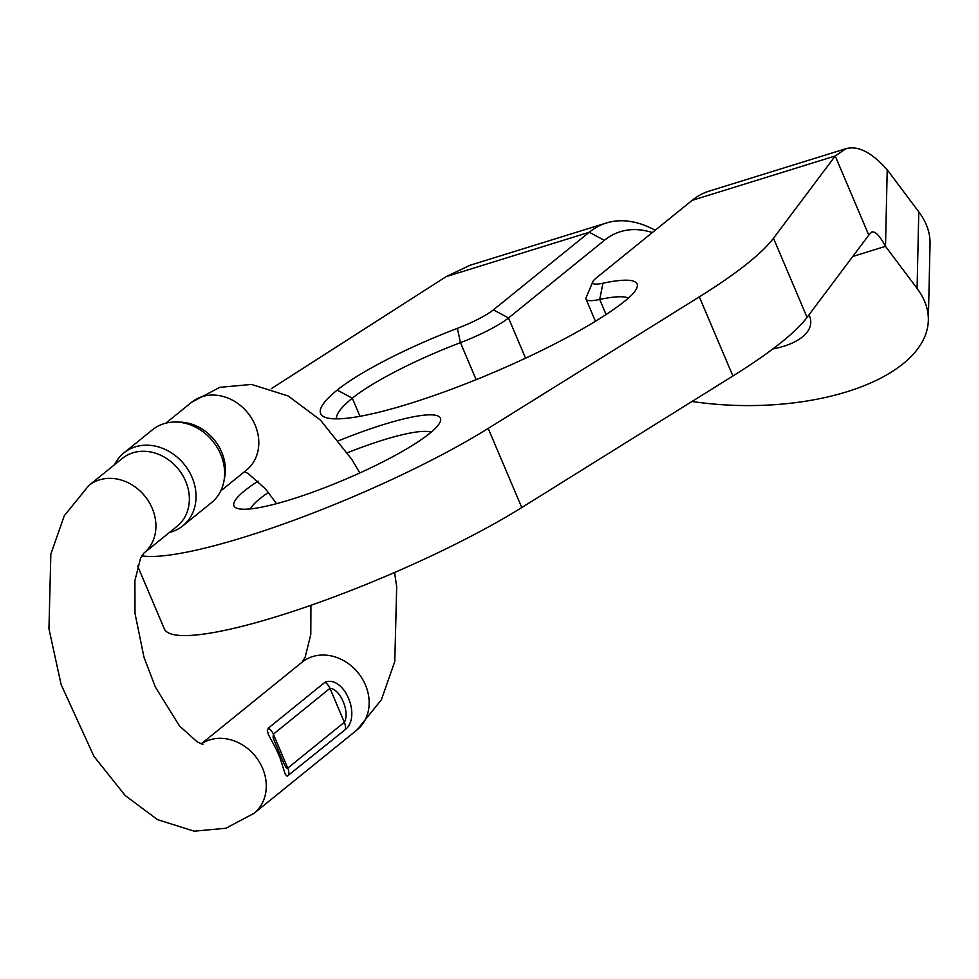 <?xml version="1.0" encoding="UTF-8"?>
<svg xmlns="http://www.w3.org/2000/svg" width="979" height="979" viewBox="0 0 979 979"><rect width="100%" height="100%" fill="white"/><g stroke="black" fill="none" stroke-linecap="round" stroke-linejoin="round"><path stroke-width="1.47" d="M325.016 682.216C344.118 674.874 361.863 716.53 345.171 729.698L287.177 776.176L285.305 774.377L279.945 757.611L276.176 749.155L268.442 734.654L267.328 730.554L268.442 728.033L325.016 682.216A12.458 10.561 51 0 1 329.96 688.359L273.374 734.177L273.104 737.493L274.561 741.433M177.089 526.286A43.614 36.957 -129 0 0 178.362 469.125A43.614 36.957 -129 0 0 122.191 458.49L88.759 485.56A43.614 36.957 51 0 1 144.916 496.194A43.614 36.957 51 0 1 143.656 553.343L177.089 526.286M182.853 525.821L211.44 502.68A46.882 39.723 -129 0 0 223.885 481.387L224.668 477.324A43.614 36.957 -129 0 0 179.977 422.133L175.841 422.047A46.882 39.723 -129 0 0 152.43 429.793L123.843 452.934A46.882 39.723 51 0 1 184.223 464.376A46.882 39.723 51 0 1 182.853 525.821A46.882 39.723 51 0 1 169.465 532.454M223.885 481.387A46.882 39.723 -129 0 0 175.841 422.047M114.567 464.658A46.882 39.723 51 0 1 123.843 452.934M284.302 764.391L286.223 767.879L287.765 768.087L344.351 722.269C350.201 712.161 340.202 688.641 329.96 688.359L344.351 722.269A12.458 10.561 51 0 1 345.171 729.698M141.82 555.827A224.313 38.181 157 0 0 488.191 428.423L699.324 296.87A324.012 55.154 157 0 0 773.483 238.24L835.209 155.991L868.789 235.119L807.063 317.367A324.012 55.154 157 0 1 732.904 375.997L521.77 507.55A224.313 38.181 157 0 1 301.618 608.51A224.313 38.181 157 0 1 164.301 628.812L137.66 566.046M692.018 401.476A186.928 89.493 -178.7 0 0 928.337 320.182A186.928 89.493 -178.7 0 0 917.078 288.413L885.505 246.329L887.219 169.771C871.665 152.32 857.885 145.296 845.893 148.71L835.209 155.991L692.129 200.365L596.284 277.95A37.386 6.363 -23 0 0 592.821 281.756A37.386 6.363 -23 0 0 602.966 283.212A124.614 21.208 157 0 1 636.791 288.071A124.614 21.208 157 0 1 625.238 300.761A174.47 29.7 157 0 1 463.716 384.588A174.47 29.7 157 0 1 325.052 417.287A174.47 29.7 157 0 1 337.217 390.083A124.614 21.208 157 0 1 457.377 328.369A37.386 6.363 -23 0 0 493.416 309.853L589.26 232.256A193.157 97.178 -107.2 0 1 606.417 222.979A193.157 97.178 -107.2 0 1 655.208 230.249M928.337 320.182L930.05 243.612A186.928 89.493 -178.7 0 0 918.779 211.843L887.219 169.771M469.81 265.346L446.179 276.629L271.256 388.687M868.789 235.119L871.726 232.035C875.263 231.105 879.852 235.878 885.505 246.329L852.746 256.498M628.371 298.118A112.157 19.09 -23 0 0 599.711 299.464A49.843 8.481 157 0 1 586.066 299.158A49.843 8.481 157 0 1 586.176 297.518L592.821 281.756M652.344 232.561A180.699 90.912 72.8 0 0 604.337 240.369L508.505 317.967A49.843 8.481 157 0 1 460.448 342.65A112.157 19.09 -23 0 0 352.305 398.196A162 27.571 -23 0 0 336.568 418.865M268.454 492.449A99.699 16.973 -23 0 0 259.704 498.862A99.699 16.973 -23 0 0 250.514 508.884M431.115 432.228A99.699 16.973 -23 0 0 347.447 452.751M808.935 314.871A62.313 29.835 1.3 0 1 772.859 348.928M845.758 148.747L709.285 191.076A193.157 97.178 72.8 0 0 692.129 200.365M338.746 440.721A112.157 19.09 157 0 1 440.171 421.9A112.157 19.09 157 0 1 290.898 499.523A112.157 19.09 157 0 1 236.796 508.236A112.157 19.09 157 0 1 244.615 490.748A112.157 19.09 157 0 1 258.089 481.13M201.307 743.93A43.614 36.957 -129 0 1 209.763 739.879A43.614 36.957 -129 0 1 259.362 762.005A43.614 36.957 -129 0 1 254.014 813.341L356.882 730.04A43.614 36.957 -129 0 0 362.242 678.704A43.614 36.957 -129 0 0 312.644 656.579A43.614 36.957 -129 0 0 301.997 662.245L201.172 743.881M165.818 423.161L191.639 402.259A43.614 36.957 51 0 1 247.809 412.905A43.614 36.957 51 0 1 246.524 470.055L220.716 490.956M268.442 728.033A12.458 10.561 51 0 1 273.374 734.177L287.765 768.087A12.458 10.561 51 0 1 288.585 775.515M918.779 211.843L917.078 288.413M488.191 428.423L521.77 507.55M699.324 296.87L732.904 375.997M773.483 238.24L807.063 317.367M602.966 283.212L599.711 299.464L606.099 314.528M337.217 390.083L352.305 398.196L359.991 416.308M457.377 328.369L460.448 342.65L476.149 379.656M493.416 309.853L508.505 317.967L525.576 358.167M604.337 240.369L589.26 232.256L446.179 276.629M191.639 402.259L219.773 387.341L251.493 384.429L288.169 395.981L320.439 420.064L351.742 459.31L359.819 472.943M394.574 572.507L396.691 586.862L394.794 661.486L381.357 699.85L356.882 730.04M301.985 662.257L305.118 657.362L310.796 634.404L310.918 605.316M276.555 503.671L265.566 488.962L248.091 473.493L244.469 471.731M254.014 813.341L225.868 828.258L194.16 831.171L157.484 819.631L125.214 795.548L93.911 756.302L61.114 684.541L48.95 628.751L50.847 554.114L64.284 515.749L88.759 485.56M202.898 744.383L197.305 741.972L179.5 725.953L155.404 687.136L143.986 657.264L135.004 613.38L134.906 580.633L140.584 558.128L143.656 553.355M274.475 741.25L284.289 764.366M595.44 321.271L586.066 299.158M469.932 265.297L606.417 222.979"/></g></svg>
